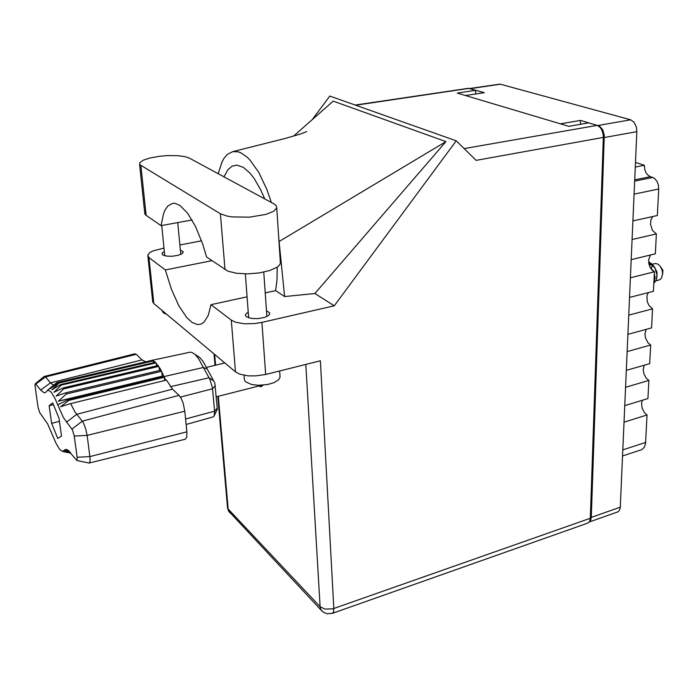 <?xml version="1.0" encoding="UTF-8"?>
<svg xmlns="http://www.w3.org/2000/svg" width="698" height="698" viewBox="0 0 698 698"><rect width="100%" height="100%" fill="white"/><g stroke="black" fill="none" stroke-linecap="round" stroke-linejoin="round"><path stroke-width="1.05" d="M465.435 95.513L484.29 92.651L469.422 88.533L500.065 84.092L630.652 119.812L634.107 122.316L636.384 127.123L636.846 131.652L620.252 507.725L619.519 510.325L618.018 511.835L589.234 522.017M589.295 521.947L590.7 520.228L591.276 517.41L604.285 135.203L602.697 129.776L599.626 126.146L580.527 120.388L560.485 123.808M652.717 216.537L650.868 219.887L650.527 224.433L652.499 230.401L656.39 233.909L655.361 253.845L631.201 259.621M650.466 255.014L648.643 259.717L648.974 264.21L650.693 268.39L654.436 271.81L653.433 291.293L629.535 297.409M648.302 292.602L646.933 295.873L647.212 301.51L648.931 305.497L652.534 308.848L651.548 327.877L627.912 334.333M627.144 351.635L650.667 345.03L647.98 342.823L645.502 337.954L644.961 333.836L646.217 329.334M625.574 387.311L648.843 380.401L646.269 378.229L643.826 373.561L643.207 369.626L644.219 365.22M624.038 422.185L647.063 414.978L644.586 412.841L642.195 408.374L641.514 403.392L642.291 400.303M634.665 181.114L652.7 177.449L654.811 178.662L657.141 181.689L658.275 184.673L658.703 188.966L657.341 215.516L632.912 220.917M647.063 414.978L645.589 443.213L644.376 447.261L641.924 449.608L622.546 456.003M635.285 167.049L644.367 165.26L644.812 169.527L645.92 172.485L647.578 174.858L650.318 176.681L634.726 179.84M189.359 158.062L184.918 156.588L178.348 155.706L167.555 155.602L159.057 156.343L149.852 158.01L143.221 160.217L139.748 162.704L139.591 164.527L220.394 213.771L227.234 216.153L232.024 216.912L249.422 217.139L266.051 214.347L273.59 211.311L276.801 207.908L276.434 205.901L274.349 204.086L189.359 158.062M279.636 370.952L280.116 377.112L278.694 379.756L273.921 382.705L267.587 384.537L258.138 385.296L251.646 384.511L245.748 381.919L244.448 380.166L244.317 378.517M166.752 314.379L163.306 312.765L162.311 310.654M164.327 251.454L161.997 253.191L162.634 254.927L167.075 256.183L172.354 256.236L178.234 255.285L182.204 253.601L183.146 251.716L180.337 250.093M248.252 312.067L245.539 314.353L245.504 315.662L246.368 316.718L251.725 318.497L257.963 318.637L264.594 317.433L268.739 315.348L269.62 314.152L269.533 312.783L266.453 310.785M258.818 386.029L261.174 386.762L263.146 385.148M144.661 212.602L145.638 215.028L161.029 225.663L163.568 213.614L165.112 209.958L167.948 205.893L172.598 203.362L174.858 203.336L179.744 205.291L187.605 213.134L195.484 226.344L202.621 243.811L206.608 257.021L227.871 271.164L236.465 273.25L247.607 273.869L259.42 272.901L269.89 270.51L277.263 267.133L279.409 265.249L280.395 263.338L276.748 208.091M265.694 374.433L255.721 375.917L248.174 375.829L239.711 374.145L235.505 371.894L231.282 320.155L235.54 322.214L244.134 323.75L254.421 323.61L261.959 322.406L265.694 374.433L320.426 360.761L333.81 608.499L332.772 608.831L324.971 609.118L320.085 606.719L305.846 364.4M163.986 248.06L152.941 250.922L149.721 252.641L147.775 255.093L148.971 257.527L153.822 303.56L152.618 300.882M590.325 518.3L589.609 521.432L587.847 523.064L332.3 613.376L333.522 611.814L333.81 608.499L590.325 518.3L603.334 137.419L476.097 160.357L456.239 140.787L334.29 305.846L261.959 322.406M355.212 105.075L468.559 88.314L475.617 90.321L457.269 93.078L568.835 126.294L588.554 122.892L597.156 125.37L599.948 127.193L601.667 129.68L603.081 133.955L603.334 137.419M148.971 257.527L165.356 269.995L171.429 289.356L178.828 305.776L186.907 317.721L192.316 322.572L197.482 324.596L200.998 324.169L204.078 322.171L208.24 315.417L210.953 304.686L231.282 320.155M277.193 267.186L277.019 279.724L275.631 290.612L284.566 296.58L314.92 293.535L445.961 141.589L333.225 101.149L293.701 136.04M284.566 296.58L278.598 236.57M271.339 202.455L266.776 189.324L258.74 172.397L249.91 159.964L246.926 156.989L241.046 152.914L238.201 151.832L232.827 151.597L227.4 154.363L223.927 158.42L221.938 162.006L218.195 173.68M223.945 176.795L227.949 169.631L232.155 166.159L236.988 165.164L243.332 167.328L249.997 173.095L254.438 178.845L260.816 189.996L264.699 198.86M656.129 280.771L659.802 279.732L661.477 278.074L662.577 274.201L662.228 270.554L660.378 266.427L658.17 264.263L655.727 263.486L652.255 264.228M652.36 265.528L651.347 268.372M651.121 264.839L649.184 265.004M653.834 283.501L654.576 280.003L654.235 275.754M652.377 270.449L649.759 266.61M654.035 279.654L653.991 280.517M648.608 261.767L652.464 264.463L648.634 262.09M648.896 263.888L650.998 264.123L648.826 263.539M656.923 277.708L656.984 272.098L654.497 266.976M653.38 265.589L654.052 266.418M653.677 265.99L651.112 264.167M651.531 263.687L652.124 264.158M653.991 283.1L656.399 280.099L656.905 274.663L655.186 268.599L652.464 264.463M662.559 274.41L662.969 270.344L660.666 266.863M648.966 264.202L651.915 265.249L654.602 267.482M650.492 267.491L653.267 271.173M654.34 273.703L655.038 277.717L654.488 280.962M44.157 376.484L134.888 353.799L136.223 354.322L45.518 376.903L50.945 383.394L53.694 385.087M40.615 390.121L35.65 383.961L34.909 384.799L38.05 407.318L39.707 412.64L47.673 423.861L55.945 443.178L59.539 449.25L62.584 451.414L65.376 449.477L67.811 450.036L76.85 460.444L77.19 457.696L74.25 436.067L72.496 430.012L63.3 417.483L55.212 398.968L51.32 392.232L48.092 390.042L45.492 392.503L44.122 392.791L40.615 390.121L50.448 382.818L142.069 359.915L145.646 361.817M47.577 390.191L56.73 382.635L50.064 388.803L58.536 382.748L58.99 382.993L51.844 389.824L60.717 384.519L61.241 385.13L53.886 392.302L63.16 387.914L63.719 388.865L56.093 396.132L65.743 392.791L66.31 394.038L58.362 401.149L68.325 398.89L68.884 400.355L60.543 406.768L70.672 403.601L75.026 412.056L83.149 422.316L85.549 428.179L87.137 435.378L90.147 458.795L89.85 462.303L88.803 462.966M55.901 383.298L51.46 386.971M153.9 362.637L152.757 360.7L58.536 382.748M165.749 380.262L160.226 368.666L155.357 362.297L60.717 384.519M65.01 451.92L70.882 453.185M70.638 452.871L65.411 451.545L70.14 452.243M70.672 403.601L166.429 380.096L172.528 389.091L76.71 414.368L66.38 422.177M71.911 429.061L82.355 421.147L179.063 395.347L181.175 398.392L183.112 403.104L184.83 411.174L87.137 435.378L74.25 436.067M77.138 457.303L89.937 456.605L186.872 431.835L186.767 436.974L185.336 439.199L89.213 463.01M186.148 424.497L213.213 416.907L214.077 416.087L214.591 411.715L212.454 387.931L210.019 379.599L198.59 358.693L195.405 354.75L191.81 352.35L189.83 352.22L151.126 360.543L152.757 360.7M151.161 361.075L151.012 360.569M58.99 382.993L153.307 360.91L155.357 362.297M194.986 354.348L199.855 357.612L203.24 361.581L214.783 383.019L217.357 408.984L214.26 415.65M44.48 376.274L45.518 376.903L35.781 384.109M68.805 450.821L66.607 450.28L68.561 450.603M322.397 611.396L320.766 609.389L320.085 606.719L228.194 509.034L227.478 507.114M230.497 513.396L228.883 511.468L228.194 509.034L218.299 396.307M232.827 151.597L285.107 138.44L300.227 134.077L306.684 131.529L300.672 133.937M217.741 396.447L227.548 507.943L228.534 510.971L321.699 610.706L323.75 612.425L327.039 613.743L332.3 613.376M580.422 124.296L580.527 120.388M632.091 239.493L656.39 233.909M630.407 277.76L654.436 271.81M628.758 315.13L652.534 308.848M650.667 345.03L649.707 363.632L626.324 370.402M648.843 380.401L647.91 398.584L624.762 405.651M644.367 165.26L635.485 162.477M652.7 177.449L650.318 176.681M192.081 219.957L161.029 225.663M153.822 303.56L235.505 371.894M201.574 240.827L179.848 245.007M165.356 269.995L211.887 260.659M314.92 293.535L334.29 305.846M312.067 119.829L329.822 96.097L456.239 140.787M275.631 290.612L265.196 292.881M247.092 296.825L210.953 304.686M475.617 90.321L475.635 93.96M445.961 141.589L279.148 241.482M142.069 359.915L136.337 354.427M150.951 360.578L57.07 382.53M156.753 365.804L155.959 362.864L61.241 385.13M158.158 365.473L63.16 387.914M159.615 370.42L158.786 366.371L63.719 388.865M161.029 370.088L65.743 392.791M58.362 401.149L162.311 376.126L161.648 371.275L66.31 394.038M164.606 380.55L164.414 377.304L68.884 400.355M179.063 395.347L172.528 389.091M186.872 431.835L184.83 411.174M162.311 376.126L68.325 398.89M52.743 402.894L49.104 405.704L51.626 423.311L57.777 438.414L61.529 436.049L59.016 418.137L52.743 402.894M53.467 404.648L49.104 405.704M59.47 421.365L51.626 423.311M598.195 125.474L630.652 119.812M500.405 84.17L470.373 88.646M591.276 517.41L620.286 507.21M636.846 131.652L604.372 137.506M658.703 188.966L634.098 194.114M622.817 449.852L645.65 442.419M214.626 354.427L215.569 365.202M468.969 88.402L355.744 105.258M464.135 148.561L597.156 125.37M224.992 269.681L220.394 213.771M146.144 215.42L140.935 165.792M207.21 369.015L203.249 367.453L164.082 376.536L68.57 399.553L57.62 404.814M64.033 450.55L69.608 451.632M185.598 418.948L214.548 411.192L217.322 408.077M215.35 385.758L212.541 388.777L180.424 397.083M170.434 386.701L208.955 377.819L213.736 380.829M244.448 380.166L244.064 375.288M162.433 311.622L162.337 310.68M183.146 251.716L183.199 252.344M269.62 312.966L269.69 313.943M161.727 225.533L164.763 255.791M245.347 273.869L248.689 317.843M263.739 272.124L266.863 316.552M177.702 222.601L180.747 254.421M213.998 353.903L215.01 365.342M147.906 256.279L152.757 302.19M144.809 213.981L139.591 164.527M224.835 362.969L206.477 367.401M652.211 264.237L651.592 264.385M650.615 264.629L649.611 264.874M261.933 385.235L216.328 396.804M62.584 451.414L70.856 453.15M35.232 383.813L44.367 376.318M46.138 391.91L45.283 392.625M66.964 449.591L66.013 449.39M76.754 460.462L89.074 463.027"/></g></svg>
